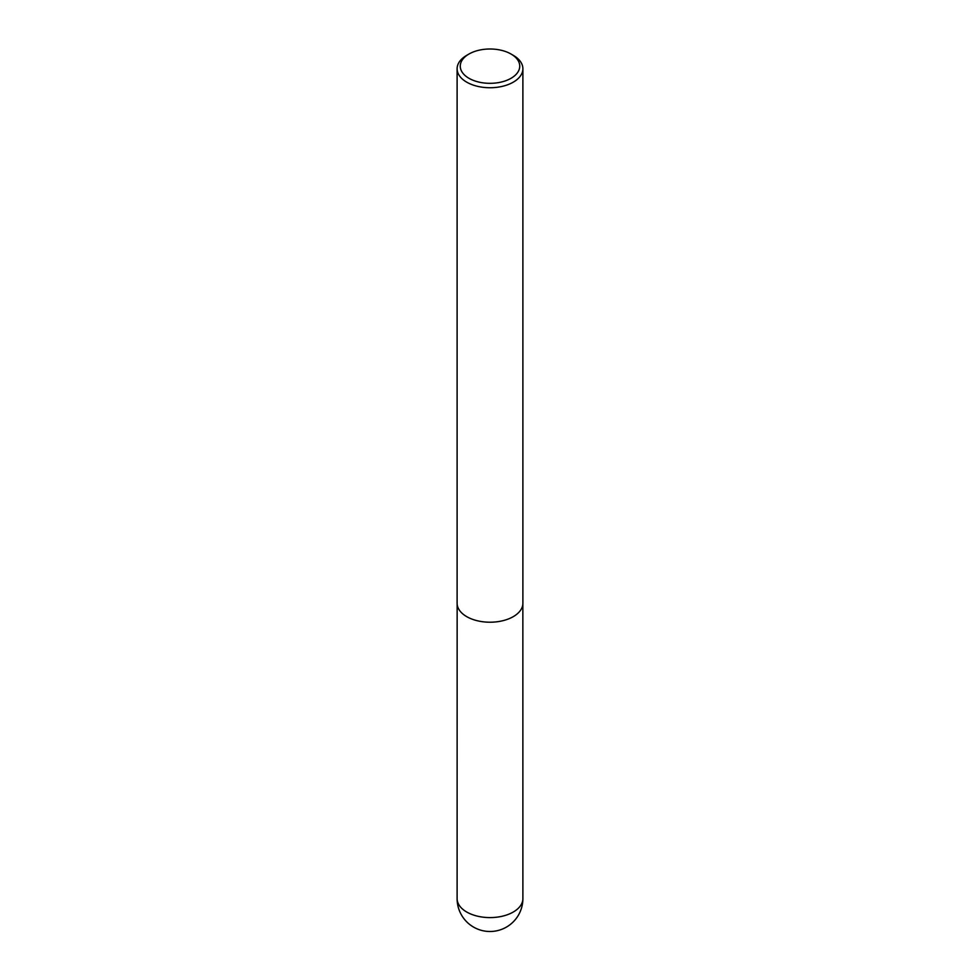 <?xml version="1.0" encoding="UTF-8"?>
<svg xmlns="http://www.w3.org/2000/svg" width="980" height="980" viewBox="0 0 980 980"><rect width="100%" height="100%" fill="white"/><g stroke="black" fill="none" stroke-linecap="round" stroke-linejoin="round"><path stroke-width="1.47" d="M513.251 55.321L511.021 54.023A29.731 17.162 180 0 1 511.021 78.302A29.731 17.162 180 0 1 468.979 78.302A29.731 17.162 180 0 1 468.979 54.023A29.731 17.162 180 0 1 511.021 54.023L513.251 55.321A32.891 18.988 180 0 1 522.891 68.747A32.891 18.988 180 0 1 490 87.735A32.891 18.988 180 0 1 457.109 68.747A32.891 18.988 180 0 1 466.75 55.321L468.979 54.023M522.891 68.747L522.891 603.227A32.891 18.988 180 0 1 490 622.214A32.891 18.988 180 0 1 457.109 603.227L457.109 68.747M522.891 898.611A32.891 18.988 180 0 1 502.581 916.153A32.891 18.988 180 0 1 466.75 912.037A32.891 18.988 180 0 1 457.109 898.611A32.891 32.891 0 0 0 506.44 927.092A32.891 32.891 0 0 0 522.891 898.611L522.855 604.06M457.146 604.06L457.109 898.611"/></g></svg>
